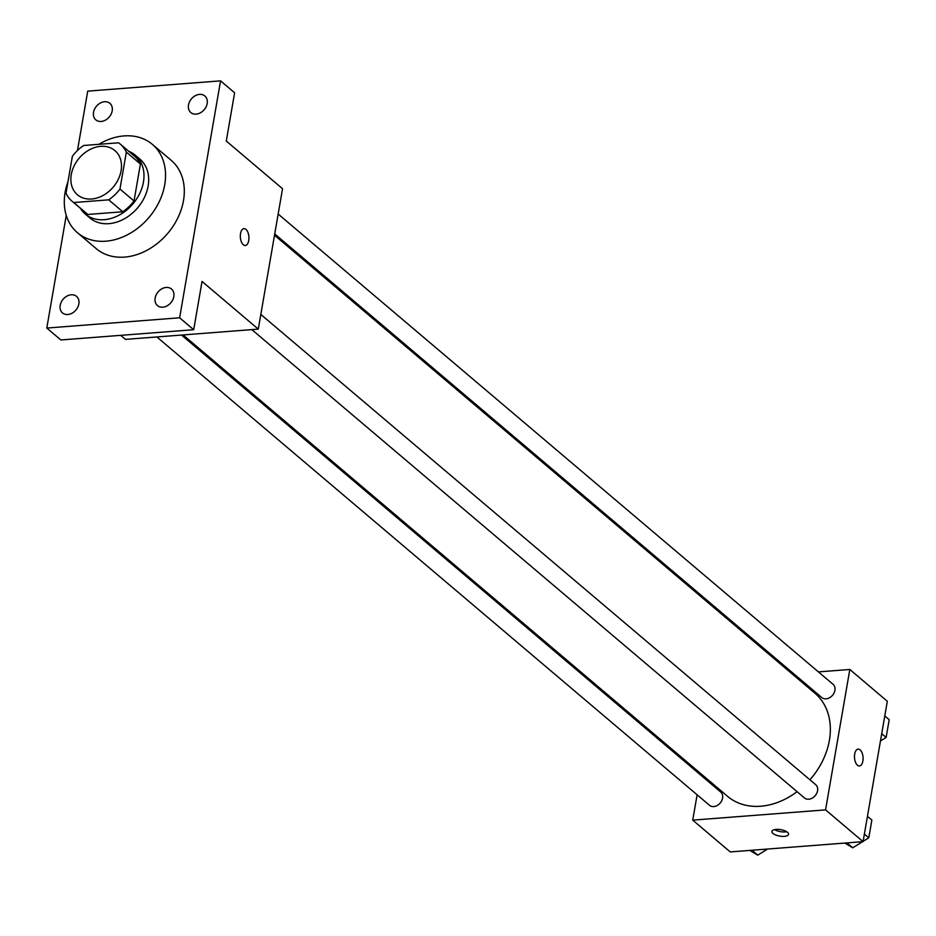 <?xml version="1.0" encoding="UTF-8"?>
<svg xmlns="http://www.w3.org/2000/svg" width="936" height="936" viewBox="0 0 936 936"><rect width="100%" height="100%" fill="white"/><g stroke="black" fill="none" stroke-linecap="round" stroke-linejoin="round"><path stroke-width="1.4" d="M100.714 146.344A28.957 22.335 130.3 0 1 114.894 150.579A28.957 22.335 130.3 0 1 113.209 187.118A28.957 22.335 130.3 0 1 77.442 194.77A28.957 22.335 130.3 0 1 74.038 166.07A28.957 22.335 130.3 0 1 100.714 146.344M72.376 156.289L66 193.225A37.381 28.829 130.3 0 0 72.002 201.193A37.381 28.829 130.3 0 0 73.768 202.539L108.716 199.836A37.381 28.829 130.3 0 0 119.96 189.06L126.337 152.123A37.381 28.829 130.3 0 0 120.334 144.156A37.381 28.829 130.3 0 0 118.568 142.798L83.62 145.501A37.381 28.829 130.3 0 0 72.376 156.289M119.96 189.06L134.023 200.971L140.412 164.034L126.337 152.123M120.334 144.156L134.398 156.078A37.381 28.829 130.3 0 1 140.412 164.034M134.023 200.971A37.381 28.829 130.3 0 1 122.78 211.758L108.716 199.836M72.002 201.193L86.065 213.104A37.381 28.829 130.3 0 0 87.832 214.461L122.78 211.758M80.367 208.272A38.61 29.776 -49.7 0 0 85.27 214.051A38.61 29.776 -49.7 0 0 119.527 214.917A38.61 29.776 -49.7 0 0 143.442 182.029A38.61 29.776 -49.7 0 0 135.205 155.13A38.61 29.776 -49.7 0 0 128.7 151.246M135.205 155.13L139.885 159.108A38.61 29.776 130.3 0 1 148.134 185.995A38.61 29.776 130.3 0 1 124.219 218.884A38.61 29.776 130.3 0 1 89.961 218.029L85.27 214.051M87.832 214.461L73.768 202.539M98.818 144.331A57.927 44.671 130.3 0 1 124.02 135.919A57.927 44.671 130.3 0 1 152.369 144.378A57.927 44.671 130.3 0 1 148.999 217.444A57.927 44.671 130.3 0 1 77.477 232.748A57.927 44.671 130.3 0 1 68 181.631M152.369 144.378L171.124 160.267A57.927 44.671 130.3 0 1 167.755 233.333A57.927 44.671 130.3 0 1 96.232 248.648L77.477 232.748M60.185 305.37A10.846 8.365 130.3 0 1 66.901 296.127A10.846 8.365 130.3 0 1 76.53 296.373A10.846 8.365 130.3 0 1 75.898 310.062A10.846 8.365 130.3 0 1 62.501 312.928A10.846 8.365 130.3 0 1 60.185 305.37M93.53 112.32A10.846 8.365 130.3 0 1 100.257 103.077A10.846 8.365 130.3 0 1 109.875 103.323A10.846 8.365 130.3 0 1 109.243 117.012A10.846 8.365 130.3 0 1 95.846 119.878A10.846 8.365 130.3 0 1 93.53 112.32M188.499 104.984A10.846 8.365 130.3 0 1 195.226 95.741A10.846 8.365 130.3 0 1 204.855 95.987A10.846 8.365 130.3 0 1 204.224 109.676A10.846 8.365 130.3 0 1 190.815 112.542A10.846 8.365 130.3 0 1 188.499 104.984M155.154 298.034A10.846 8.365 130.3 0 1 161.881 288.791A10.846 8.365 130.3 0 1 171.51 289.037A10.846 8.365 130.3 0 1 170.879 302.726A10.846 8.365 130.3 0 1 157.47 305.592A10.846 8.365 130.3 0 1 155.154 298.034M66.257 215.409L46.8 328.056L179.63 317.784L220.557 80.859L87.727 91.131L77.466 150.52M120.697 335.345L125.459 339.382L258.289 329.121L282.543 188.721L226.278 141.043L234.62 92.781L220.557 80.859M46.8 328.056L60.863 339.967L193.694 329.706L179.63 317.784M193.694 329.706L202.036 281.443L258.289 329.121M243.98 228.641A8.447 4.27 -94.4 0 1 245.946 229.39A8.447 4.27 -94.4 0 1 248.929 238.68A8.447 4.27 -94.4 0 1 245.279 245.489A8.447 4.27 -94.4 0 1 240.365 237.393A8.447 4.27 -94.4 0 1 243.98 228.641A8.447 4.27 -94.4 0 1 245.957 229.39A8.447 4.27 -94.4 0 1 248.917 238.68A8.447 4.27 -94.4 0 1 245.279 245.489M274.505 235.228L814.963 693.248A67.579 52.112 130.3 0 1 809.921 779.793M797.074 791.692A67.579 52.112 130.3 0 1 727.588 796.36L183.105 334.936M260.828 314.449L815.712 784.696A8.693 6.704 130.3 0 1 815.197 795.658A8.693 6.704 130.3 0 1 804.469 797.952L251.842 329.624M278.167 214.063L833.052 684.31A8.693 6.704 130.3 0 1 832.537 695.272A8.693 6.704 130.3 0 1 821.808 697.566L274.728 233.93M181.502 335.053L720.732 792.043A8.693 6.704 130.3 0 1 720.229 802.994A8.693 6.704 130.3 0 1 709.5 805.299L156.874 336.96M697.109 794.793L692.734 820.135L825.564 809.874L849.818 669.474L818.403 671.896M793.775 673.803L792.16 673.932M700.772 773.627L700.537 774.926M692.734 820.135L730.244 851.924L863.074 841.651L825.564 809.874M863.074 841.651L887.316 701.263L849.818 669.474M858.136 749.128A8.447 4.27 -94.4 0 1 860.102 749.876A8.447 4.27 -94.4 0 1 863.086 759.166A8.447 4.27 -94.4 0 1 859.435 765.976A8.447 4.27 -94.4 0 1 854.521 757.879A8.447 4.27 -94.4 0 1 858.136 749.128A8.447 4.27 -94.4 0 1 860.114 749.876A8.447 4.27 -94.4 0 1 863.074 759.166A8.447 4.27 -94.4 0 1 859.435 765.976M776.143 829.401A8.447 3.264 9.8 0 1 784.684 830.735A8.447 3.264 9.8 0 1 788.568 834.327A8.447 3.264 9.8 0 1 779.688 836.094A8.447 3.264 9.8 0 1 771.919 831.449A8.447 3.264 9.8 0 1 776.143 829.401M786.673 831.718A8.447 3.264 9.8 0 1 774.587 829.624M749.83 850.414L757.762 855.141L767.578 849.034M757.762 855.141L751.982 850.239M880.46 740.949L886.135 737.428L889.2 719.69L884.777 715.946M886.135 737.428L881.724 733.684M844.798 843.067L852.743 847.794L862.547 841.698M863.121 841.335L868.795 837.814L871.861 820.076L867.438 816.332M852.743 847.794L846.963 842.903M868.795 837.814L864.384 834.07"/></g></svg>
